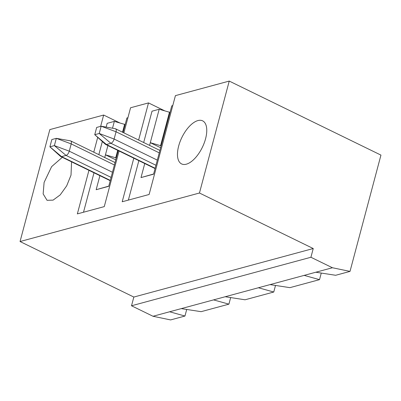<?xml version="1.0" encoding="UTF-8"?>
<svg xmlns="http://www.w3.org/2000/svg" width="401" height="401" viewBox="0 0 401 401"><rect width="100%" height="100%" fill="white"/><g stroke="black" fill="none" stroke-linecap="round" stroke-linejoin="round"><path stroke-width="0.6" d="M205.573 138.746A23.965 11.363 -64 0 0 202.625 120.846A23.965 11.363 -64 0 0 178.661 146.024A23.965 11.363 -64 0 0 181.608 163.924A23.965 11.363 -64 0 0 205.573 138.746M199.457 193.011L313.241 248.535L310.92 257.257L332.409 267.743L350.008 271.402L380.95 155.107L229.242 81.077L199.457 193.011L20.05 241.532L49.834 129.598L103.653 115.042L100.646 126.355M229.242 81.077L175.417 95.633L149.117 194.485L122.205 201.763L133.799 158.195M164.866 110.897L148.505 102.912L138.626 140.049M148.505 102.912L130.566 107.764L123.889 132.856M88.947 170.325L77.353 213.893L104.265 206.615L119.062 151.002M97.714 137.368L93.774 152.179M62.295 157.322L51.624 166.641L44.105 182.415L43.148 193.914L47.052 200.315L53.107 200.119L60.21 194.886L66.691 185.843L71.017 175.137L71.558 161.839M120.019 123.027L103.653 115.042M159.192 109.252L169.468 112.23L160.575 145.663L150.295 142.691L159.192 109.252L152.019 111.197L143.683 142.515M138.856 160.661L128.36 200.099M112.521 128.22L114.34 121.383L107.167 123.328L106.16 127.097M102.325 141.518L98.831 154.646M94.004 172.791L83.508 212.229M186.711 309.457L184.961 316.038L170.6 319.923L153.007 316.264L131.513 305.778L133.834 297.056L20.05 241.532M310.92 257.257L131.513 305.778M313.241 248.535L133.834 297.056M350.008 271.402L335.662 275.281L315.823 272.229L153.007 316.264M321.266 273.066L319.517 279.647L289.903 287.652L270.068 284.605M230.66 297.572L228.906 304.153L201.107 311.672L181.272 308.62M332.409 267.743L315.823 272.229M169.989 112.48L169.468 112.23M172.771 105.583L171.753 105.859L153.573 174.179L141.012 177.578L153.623 173.994M160.611 147.723L150.295 142.691L149.578 145.393M144.751 163.538L141.012 177.578M114.34 121.383L124.616 124.36L122.531 132.195M125.137 124.611L124.616 124.36M127.919 117.714L126.901 117.989L123.052 132.45M117.704 150.34L115.724 157.793L105.443 154.821L104.726 157.523M99.899 175.668L96.16 189.708L108.771 186.124M115.759 159.854L105.443 154.821L107.909 145.563M118.225 150.596L108.721 186.31L96.16 189.708M184.961 316.038L169.608 311.772M319.517 279.647L304.164 275.382M213.553 299.888L228.906 304.153M258.404 287.758L273.758 292.023L245.051 299.788L225.217 296.735M161.092 145.914L160.575 145.663M116.24 158.049L115.724 157.793M275.512 285.442L273.758 292.023M159.247 152.851L116.054 131.779L101.167 126.215L115.318 128.716A3.995 1.895 116 0 1 115.563 128.796A3.995 1.895 116 0 1 116.054 131.779L114.12 139.047A3.995 1.895 116 0 1 110.912 143.287L106.425 144.5A3.995 1.895 116 0 1 105.638 144.455A3.995 1.895 116 0 1 105.428 144.31L94.746 134.696L99.232 133.483L101.167 126.215L96.681 127.428L94.746 134.696L106.425 144.5L155.142 168.27M114.395 164.981L71.203 143.909L56.315 138.345L70.466 140.846A3.995 1.895 116 0 1 70.711 140.926A3.995 1.895 116 0 1 71.203 143.909L69.268 151.177A3.995 1.895 116 0 1 66.06 155.418L61.574 156.631A3.995 1.895 116 0 1 60.787 156.585A3.995 1.895 116 0 1 60.576 156.44L49.899 146.826L54.381 145.613L56.315 138.345L51.829 139.558L49.899 146.826L61.574 156.631L110.295 180.405M155.944 165.262L110.912 143.287L99.232 133.483L114.12 139.047L157.312 160.124M111.092 177.392L66.06 155.418L54.381 145.613L69.268 151.177L112.46 172.255M115.563 128.796L159.894 150.425M105.638 144.455L155.067 168.57M70.711 140.926L115.042 162.555M60.787 156.585L110.215 180.701"/></g></svg>

